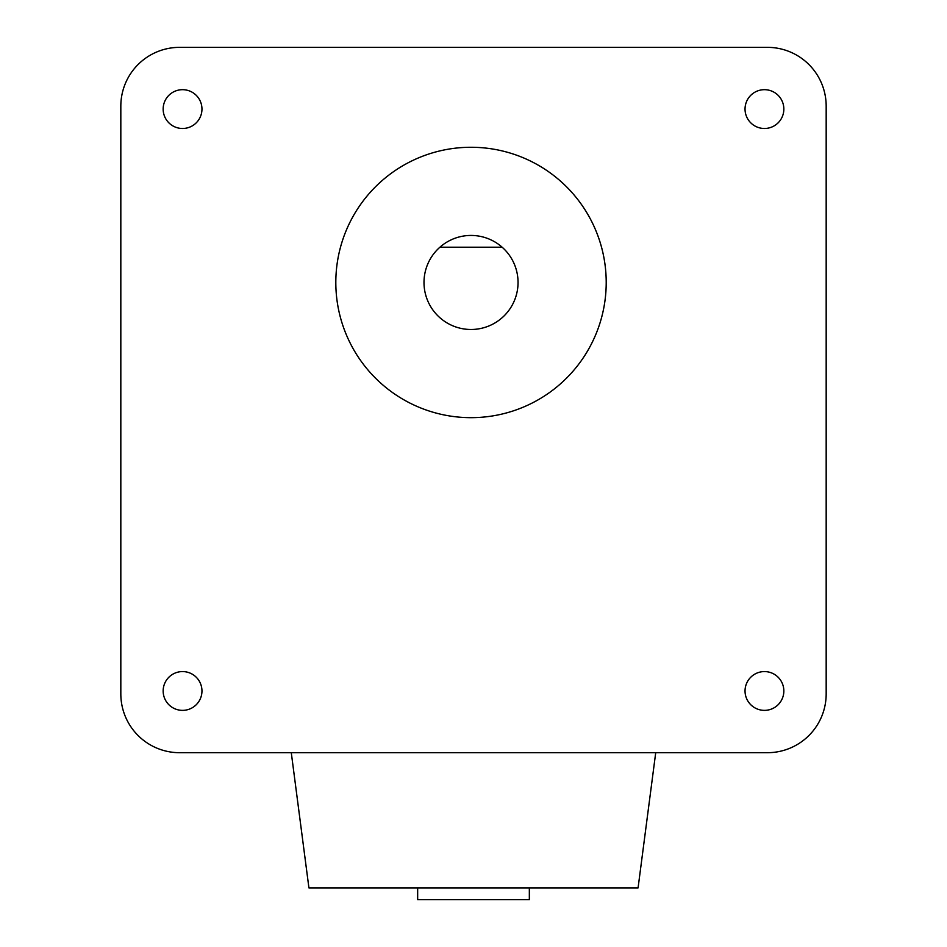<?xml version="1.0" encoding="UTF-8"?>
<svg xmlns="http://www.w3.org/2000/svg" width="947" height="947" viewBox="0 0 947 947"><rect width="100%" height="100%" fill="white"/><g stroke="black" fill="none" stroke-linecap="round" stroke-linejoin="round"><path stroke-width="1.42" d="M529.337 887.895L529.337 899.65L417.663 899.65L417.663 887.895M655.715 752.699L638.077 887.895L308.923 887.895L291.285 752.699M120.825 106.135L120.825 693.926A58.785 58.785 0 0 0 179.599 752.699L767.401 752.699A58.785 58.785 0 0 0 826.175 693.926L826.175 106.135A58.785 58.785 0 0 0 767.401 47.35L179.599 47.35A58.785 58.785 0 0 0 120.825 106.135L120.825 693.926M163.156 109.083A19.402 19.402 0 0 0 182.558 128.484A19.402 19.402 0 0 0 201.96 109.083A19.402 19.402 0 0 0 182.558 89.681A19.402 19.402 0 0 0 163.156 109.083M745.04 109.083A19.402 19.402 0 0 0 764.442 128.484A19.402 19.402 0 0 0 783.844 109.083A19.402 19.402 0 0 0 764.442 89.681A19.402 19.402 0 0 0 745.04 109.083M745.04 690.967A19.402 19.402 0 0 0 764.442 710.368A19.402 19.402 0 0 0 783.844 690.967A19.402 19.402 0 0 0 764.442 671.577A19.402 19.402 0 0 0 745.04 690.967M163.156 690.967A19.402 19.402 0 0 0 182.558 710.368A19.402 19.402 0 0 0 201.96 690.967A19.402 19.402 0 0 0 182.558 671.577A19.402 19.402 0 0 0 163.156 690.967M518.045 282.466A47.019 47.019 0 0 0 439.917 247.203A47.019 47.019 0 0 0 471.014 329.485A47.019 47.019 0 0 0 518.045 282.466M606.21 282.466A135.196 135.196 0 0 0 471.014 147.27A135.196 135.196 0 0 0 335.818 282.466A135.196 135.196 0 0 0 471.014 417.663A135.196 135.196 0 0 0 606.21 282.466M179.599 752.699L767.401 752.699M826.175 693.926L826.175 106.135M767.401 47.35L179.599 47.35M439.917 247.203L502.123 247.203"/></g></svg>
